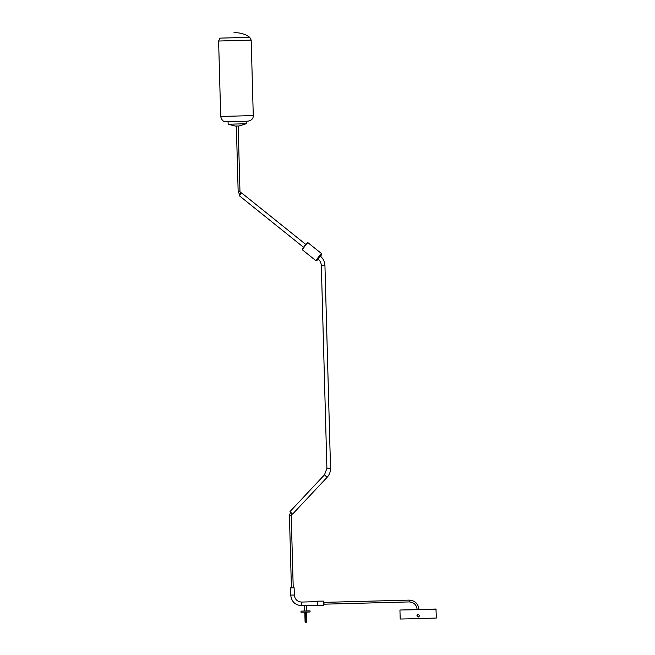 <?xml version="1.0" encoding="UTF-8"?>
<svg xmlns="http://www.w3.org/2000/svg" width="655" height="655" viewBox="0 0 655 655"><rect width="100%" height="100%" fill="white"/><g stroke="black" fill="none" stroke-linecap="round" stroke-linejoin="round"><path stroke-width="0.98" d="M418.93 609.453L418.938 609.453C418.217 603.64 414.967 600.529 409.178 600.111L409.219 601.92C413.911 602.256 416.547 604.786 417.129 609.502L418.93 609.453M320.221 256.015L317.953 258.84M324.462 474.834L327.099 477.307L292.621 514.085L289.985 511.604L324.479 474.826L326.927 468.358M305.828 244.462L241.556 192.889L239.312 195.714M317.159 605.269L301.775 605.678C295.217 605.204 291.524 601.683 290.714 595.108L294.332 595.01C294.881 599.399 297.329 601.749 301.677 602.06L301.775 605.678M306 621.914L305.099 622.127L306.54 622.209L305.083 621.832L306.524 621.669L305.074 621.579L306.515 621.415L305.066 621.325L306.515 621.161L305.058 621.079L306.507 620.907L305.05 620.825L306.499 620.653L305.05 620.563L306.491 620.4L305.042 620.31L306.483 620.146L305.034 620.056L306.474 619.892L305.025 619.81L306.466 619.638L305.017 619.556L306.466 619.393L305.009 619.303L306.139 619.098M305.68 619.081L306.442 618.877L305.001 618.795L306.434 618.623L304.993 618.541L306.434 618.369L304.984 618.287L306.425 618.115L304.976 618.033L306.417 617.861L304.968 617.78L306.417 617.616L304.96 617.526L306.409 617.362L304.952 617.272L306.401 617.108L304.952 617.018L306.393 616.854L304.943 616.764L306.065 616.568M305.607 616.551L306.376 616.347L304.927 616.257L306.368 616.093L304.919 616.003L306.368 615.839L304.911 615.757L306.36 615.585L304.902 615.504L306.032 615.299M305.574 615.282L306.335 615.078L304.894 614.996L306.335 614.824L304.886 614.742L306.327 614.57L304.878 614.488L306.319 614.316L304.87 614.234L306 614.03M305.541 614.022L306.303 613.809L304.862 613.727L306.294 613.555L304.853 613.473L306.294 613.301L304.845 613.219L305.967 613.023M305.517 613.006L306.278 612.793L304.829 612.712L306.27 612.54L304.821 612.458L306.262 612.302M306.016 612.122L305.238 612.269M306.221 612.31L304.821 612.49L305.746 612.54M306.229 612.564L305.255 612.777M306.237 612.818L305.263 613.031M306.245 613.072L305.271 613.285M306.253 613.326L304.853 613.506L305.77 613.547M306.262 613.579L304.862 613.76L305.779 613.8M306.262 613.833L304.862 614.013L305.787 614.054M306.27 614.087L304.87 614.267L305.795 614.308M306.278 614.341L305.304 614.554M306.286 614.595L304.886 614.775L305.803 614.816M306.294 614.849L304.894 615.029L305.811 615.07M306.303 615.102L304.902 615.282L305.82 615.323M306.303 615.348L304.911 615.536L305.828 615.577M306.311 615.602L304.911 615.79L305.836 615.831M306.319 615.856L304.919 616.044L306.376 616.126L304.927 616.298L305.852 616.592M306.344 616.617L305.369 616.83M305.86 616.846L304.952 617.059L305.869 617.1M306.352 617.125L304.96 617.305L305.885 617.608M306.368 617.632L304.968 617.812L305.893 617.861M306.376 617.886L304.976 618.066L305.893 618.107M306.384 618.14L304.984 618.32L305.91 618.615M306.401 618.648L305.001 618.828L306.45 618.918L305.009 619.081L306.458 619.172L305.435 619.36M305.934 619.376L305.017 619.589L306.466 619.679L305.025 619.843L306.474 619.933L305.459 620.121M305.95 620.138L305.042 620.35L306.491 620.441L305.05 620.604L306.491 620.694L305.058 620.858L306.507 620.94L305.058 621.104L306.515 621.194L305.066 621.366L306.515 621.456L305.5 621.644M305.991 621.66L305.508 621.898M306 621.996L305.246 622.25L306.393 622.094M306.393 622.045L305.427 621.972M306.253 622.225L305.68 622.234M291.418 587.838L294.128 587.772L291.418 587.83M306.352 605.556L306.499 610.984L304.51 611.041L304.362 605.605M306.499 610.951L310.028 610.886L310.061 611.975L305.541 612.13L301.013 612.22L300.981 611.14L304.51 611.009M310.028 610.886L300.981 611.14M306.122 612.163L304.96 612.319L306.131 612.409L304.96 612.572L306.139 612.662L304.968 612.826L306.147 612.916L304.976 613.072L306.155 613.17L304.984 613.326L306.163 613.424L304.993 613.579L306.172 613.678L305.001 613.833L306.172 613.932L305.001 614.087L306.18 614.185L305.222 614.619M305.803 614.644L305.034 614.857L306.204 614.947L305.034 615.102L306.212 615.201L305.042 615.356L306.221 615.446L305.05 615.61L306.221 615.708L305.05 615.864L306.229 615.962L305.058 616.118L306.237 616.216L305.066 616.371L306.245 616.461L305.074 616.625L306.253 616.715L305.083 616.879L306.262 616.969L305.091 617.133L306.262 617.231L305.099 617.387L306.27 617.485L305.099 617.632L306.278 617.739L305.107 617.886L306.286 617.992L305.32 618.164M305.901 618.197L305.124 618.402L306.294 618.5L305.132 618.656L306.311 618.746L305.345 618.926M305.918 618.95L305.353 619.18M305.926 619.204L305.353 619.433M305.934 619.458L305.165 619.671L306.335 619.761L305.165 619.917L306.335 620.015L305.173 620.17L306.352 620.26L305.181 620.424L306.36 620.514L305.189 620.678L306.36 620.776L305.197 620.932L306.368 621.03L305.197 621.186L306.376 621.284L305.205 621.439L306.384 621.529L305.214 621.693L306.393 621.783L305.074 621.62M306.122 612.228L304.96 612.376L306.131 612.466L304.968 612.63L306.139 612.72L305.508 612.924M306.008 612.949L304.976 613.137L306.147 613.227L304.984 613.391L306.155 613.481L305.533 613.686M306.024 613.71L305.541 613.94M306.032 613.964L305.549 614.193M306.041 614.218L305.549 614.447M306.049 614.472L305.558 614.701M306.057 614.726L305.025 614.914L306.204 615.004L305.042 615.16L306.212 615.258L305.582 615.463M306.073 615.487L305.59 615.716M306.081 615.741L305.598 615.962M306.09 615.995L305.598 616.216M306.098 616.249L305.066 616.429L306.245 616.527L305.074 616.683L306.253 616.781L305.083 616.936L306.262 617.035L305.091 617.19L306.262 617.28L305.099 617.444L306.27 617.534L305.639 617.739M306.139 617.763L305.648 617.992M306.147 618.017L305.656 618.246M306.155 618.271L305.132 618.713L306.303 618.811L305.14 618.967L306.311 619.065L305.148 619.221L306.327 619.311L305.156 619.474L306.327 619.573L305.156 619.728L305.148 619.155M306.196 619.794L305.705 620.023M306.204 620.048L305.713 620.277M306.204 620.301L305.189 620.743L306.36 620.842L305.197 620.997L306.368 621.096L305.205 621.243L305.034 620.064M305.492 621.276L306.376 621.349L305.205 621.439M305.492 621.529L306.376 621.603L305.222 621.751M305.5 621.783L306.384 621.529M399.951 610.337L400.189 619.024L418.291 618.656L436.386 618.025L435.952 609.027L400.123 610.018L436.148 609.338M419.47 615.594C418.668 617.092 417.825 617.116 416.948 615.667C417.825 617.116 418.668 617.092 419.47 615.594M416.94 615.798C417.833 617.411 418.676 617.387 419.478 615.725C418.586 614.12 417.743 614.136 416.94 615.798M419.478 615.725C418.684 617.378 417.841 617.403 416.94 615.806M417.129 609.494L418.938 609.445M324.029 602.371L323.717 601.11L317.176 601.175L317.388 605.818L323.832 605.457L324.078 604.18M323.717 601.11L323.832 605.457M323.947 602.371L323.988 604.18M235.374 126.063L239.14 125.965L235.374 126.063L228.153 124.237L246.255 123.738L246.182 121.249M291.418 587.846L289.42 515.452L291.221 515.403L293.227 587.805M240.991 193.593L239.967 191.538L238.158 191.588L239.853 195.01M321.752 253.763L320.516 256.261A4.348 0.459 128.7 0 0 320.647 254.893A4.348 0.459 128.7 0 0 316.602 260.068A4.348 0.459 128.7 0 0 318.24 259.085L316.087 260.821A4.528 0.475 -51.3 0 1 317.446 258.438A4.528 0.475 -51.3 0 1 320.573 254.68A4.528 0.475 -51.3 0 1 321.752 253.763L307.989 242.718A4.528 0.475 128.7 0 0 306.81 243.635A4.528 0.475 128.7 0 0 303.683 247.394A4.528 0.475 128.7 0 0 302.323 249.776L306.614 243.611A4.348 0.459 -51.3 0 1 307.76 242.784M302.34 249.539A4.348 0.459 -51.3 0 1 303.494 247.377A4.348 0.459 -51.3 0 1 306.606 243.627L307.989 242.718M239.427 195.362L241.122 193.119M292.277 513.921L290.173 512.054M292.163 513.921L290.558 512.619L292.261 513.938M327.099 477.307C329.432 474.752 330.57 471.731 330.529 468.259L326.902 468.358L321.335 265.668C321.187 262.876 320.058 260.592 317.929 258.815L317.945 258.823M330.529 468.259L324.937 265.57L321.318 265.668M324.937 265.57C324.757 261.673 323.169 258.488 320.197 255.99L317.896 258.79M253.272 115.575C253.379 118.555 251.626 120.422 248.008 121.167L226.049 121.756C225.738 121.371 222.495 122.935 220.694 116.475L253.272 115.575L251.192 40.127L249.727 37.319C245.789 34.428 241.31 32.906 236.299 32.75L233.917 32.791M220.694 116.475L218.614 41.028L251.192 40.127M218.614 41.028L219.924 38.137L249.727 37.319M323.603 604.197L409.219 601.92M323.554 602.387L409.178 600.111M291.229 515.403L291.966 513.463M289.42 515.452L290.64 512.226M236.357 126.047L238.158 191.588M238.166 125.997L239.967 191.538M316.087 260.821L302.323 249.776M239.288 195.714L303.56 247.287M301.677 602.06L317.061 601.65M306.368 621.087L306.352 620.572M306.483 620.179L306.311 619.057M306.319 619.057L306.442 618.631M306.294 618.304L306.27 617.534M306.262 617.035L306.237 616.208M306.352 615.585L306.335 614.865M306.327 614.57L306.311 614.103M306.311 614.062L306.163 613.424M306.27 612.54L306.262 612.114M305.124 618.459L305.107 617.886M304.968 617.526L304.927 616.044M305.058 615.929L305.025 614.652M305.017 614.66L305.001 614.087M305.001 613.841L304.96 612.572M290.509 587.871L290.714 595.108M294.128 587.772L294.332 595.01M239.14 125.965L246.247 123.738M228.153 124.237L228.087 121.748"/></g></svg>
